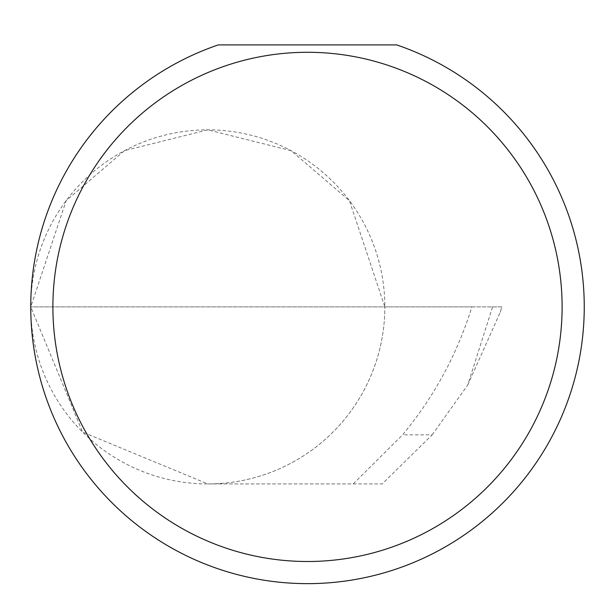 <?xml version="1.0" encoding="UTF-8"?>
<svg xmlns="http://www.w3.org/2000/svg" width="615" height="615" viewBox="0 0 615 615"><rect width="100%" height="100%" fill="white"/><g stroke="black" fill="none" stroke-linecap="round" stroke-linejoin="round"><path stroke-width="0.46" stroke-dasharray="3.08 2.31" d="M432.176 434.851L467.754 384.998L492.577 306.893L30.75 306.893L384.844 306.893A177.043 177.043 0 0 1 207.801 483.936A177.043 177.043 0 0 1 30.75 306.893L82.602 432.084L207.793 483.936L353.225 483.936L402.579 434.851C434.167 396.744 457.276 354.094 471.897 306.893L384.844 306.893A177.043 177.043 0 0 1 207.793 483.936L382.176 483.936L432.176 434.851L402.579 434.851M30.75 306.893A276.75 276.75 0 0 0 307.5 583.643A276.75 276.75 0 0 0 396.675 44.903L218.325 44.903A276.75 276.75 0 0 0 30.75 306.893A177.043 177.043 0 0 1 207.801 129.85A177.043 177.043 0 0 1 384.844 306.893L349.435 200.667L291.11 150.675L207.793 129.85L124.484 150.675L66.159 200.667L30.75 306.893M353.225 483.936L382.176 483.936M492.577 306.893L501.886 306.893L500.187 312.382L467.754 384.998M500.187 312.382L501.932 306.893L471.897 306.893"/><path stroke-width="0.92" d="M562.11 306.893A254.61 254.61 0 0 1 307.5 561.503A254.61 254.61 0 0 1 52.89 306.893A254.61 254.61 0 0 1 307.5 52.283A254.61 254.61 0 0 1 562.11 306.893M30.75 306.893A276.75 276.75 0 0 0 307.5 583.643A276.75 276.75 0 0 0 396.675 44.903L218.325 44.903A276.75 276.75 0 0 0 30.75 306.893"/></g></svg>
